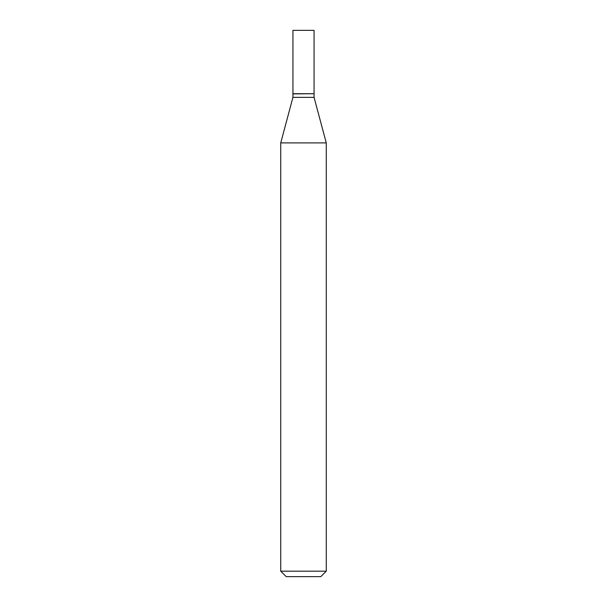 <?xml version="1.0" encoding="UTF-8"?>
<svg xmlns="http://www.w3.org/2000/svg" width="607" height="607" viewBox="0 0 607 607"><rect width="100%" height="100%" fill="white"/><g stroke="black" fill="none" stroke-linecap="round" stroke-linejoin="round"><path stroke-width="0.91" d="M314.062 30.35L292.938 30.35L292.938 93.721L314.062 93.721L314.062 30.35M313.88 93.721L292.938 93.903L292.938 97.363L280.738 142.895L280.738 571.187L326.262 571.187L320.8 576.65L286.2 576.65L280.738 571.187M314.062 93.903L314.062 97.363L292.938 97.363M314.062 97.363L326.262 142.895L280.738 142.895M326.262 142.895L326.262 571.187"/></g></svg>

